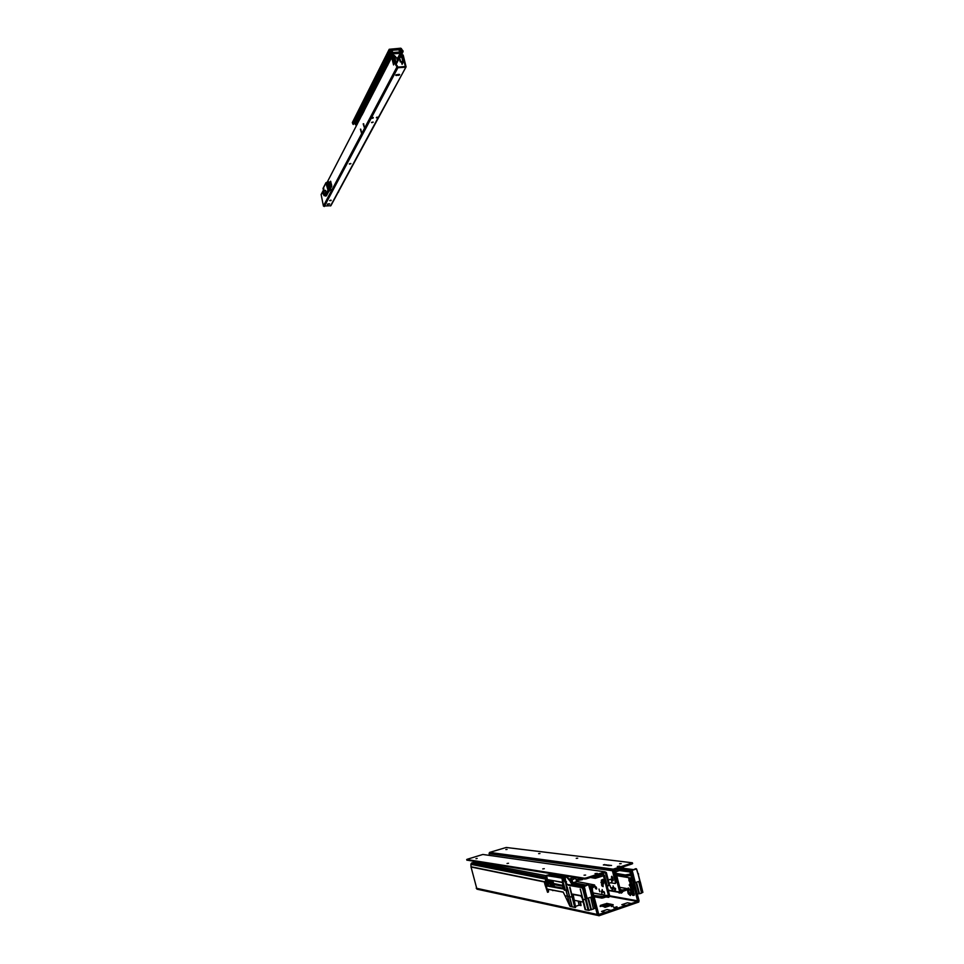 <?xml version="1.0" encoding="UTF-8"?>
<svg xmlns="http://www.w3.org/2000/svg" width="964" height="964" viewBox="0 0 964 964"><rect width="100%" height="100%" fill="white"/><g stroke="black" fill="none" stroke-linecap="round" stroke-linejoin="round"><path stroke-width="1.45" d="M605.79 904.389L607.621 904.208L605.79 904.389M611.357 906.497L613.285 906.281L611.357 906.497M616.912 906.811L613.755 907.69L617.044 907.317M629.721 881.879L628.829 878.807L630.962 879.361L631.48 882.229L629.528 881.482M628.697 888.471L628.757 891.821L630.793 894.592M627.166 888.953L628.203 893.495L630.299 895.496L631.251 893.845L630.275 890.085L628.263 887.916L627.166 888.953M548.624 885.856L547.721 886.109L548.624 885.856L546.552 875.565L546.877 882.723L546.142 875.661L474.903 862.069L471.878 862.888L546.046 877.3L545.708 881.024L544.588 882.879L546.805 883.277L545.913 875.541L562.482 878.071L566.025 883.506M576.568 881.482L594.595 884.928L593.354 885.94L593.679 887.241L592.619 887.579L592.294 886.29L591.378 887.097L591.366 891.29L597.343 914.691L598.909 915.8L638.734 902.123L639.024 900.665L633.095 877.903L631.986 878.264L630.649 875.445L629.191 875.637L628.865 874.36L625.274 874.926L625.6 876.204L629.191 875.637M592.619 887.579L589.631 887.844M592.342 888.049L592.547 891.085L590.631 891.037M592.547 891.085L590.739 891.411M633.095 877.903L631.444 874.481L629.914 874.023L630.239 875.3M631.709 874.902L629.938 875.396M632.974 877.553L631.95 878.18L616.695 875.601M630.878 880.325L630.01 880.192L629.962 879.084M630.613 880.289L628.853 880.506L629.866 882M630.432 880.759L631.107 879.783M632.167 884.795L631.48 882.229M634.131 894.002L632.673 885.964L632.083 884.868L631.131 885.181L632.962 887.711M629.757 881.964L630.613 884.434M630.805 882.144L631.143 883.289L630.082 883.651L631.167 883.301L631.504 884.578M604.886 903.955L600.271 905.437L601.174 905.726M602.09 904.883L606.007 905.666L604.898 907.184L601.126 905.811L606.681 903.352L613.176 904.69L605.031 907.413L612.273 904.726M592.559 891.182L598.74 914.438L605.32 912.281L601.512 911.474L607.139 909.594L610.983 910.378L625.756 905.425L621.84 904.666L627.395 902.81L631.348 903.545L637.698 901.412L631.986 878.264L616.719 875.686M597.837 915.414L476.951 889.121L471.059 867.01L470.926 864.069L471.878 862.888M551.842 880.457L553.083 884.518L553.782 884.241L552.866 880.807L553.71 884.169L553.047 884.422M584.967 891.833L584.304 891.808L588.92 910.329L587.425 906.256L588.185 909.811M594.909 908.329L590.39 890.073L594.909 908.329L593.475 908.811M585.618 900.412L585.22 898.882M580.34 889.145L584.991 907.293M582.774 899.798L582.413 898.4M569.989 887.29L574.544 905.112M572.339 895.749L575.616 907.353L573.062 894.182L572.399 896.496L572.556 894.363M580.461 895.556L572.785 894.098L580.461 895.556M581.894 897.653L580.858 895.954L581.894 897.665M583.087 889.555L581.75 887.615L568.495 885.289L569.435 884.759L568.543 885.205L578.942 886.615L569.375 884.856M566.615 884.771L568.459 885.097L566.808 884.578M565.976 884.217L567.218 890.652M563.253 887.073L562.964 888.977L547.781 886.181L546.684 882.699M545.154 885.229L544.588 882.879L545.431 880.951M547.709 891.7L545.54 883.675M546.829 889.013L545.238 885.434L547.576 892.254L548.082 889.23L563.265 892.134L565.037 895.749L567.41 896.195L570.049 905.955M570.061 905.955L566.278 891.592M569.411 896.93L569.206 896.122M566.88 886.76L571.628 904.497M547.624 891.676L547.106 889.061L563.229 892.11L570.158 906.365M588.92 910.329L590.872 909.679L587.859 898.171M584.304 891.808L584.919 891.772L583.871 891.122L584.642 890.784L583.69 888.627L582.581 887.254L581.81 887.507L583.943 891.025L585.401 890.965L584.919 891.784L587.16 898.388L584.883 891.821M545.72 880.963L546.66 882.494M548.432 889.302L548.432 892.025L548.42 889.29L547.588 892.266L546.648 888.977M567.121 890.748L564.097 889.748L567.23 890.652L565.735 883.88L566.398 884.072M574.207 900.231L583.148 902.015L574.207 900.243L572.893 895.267M590.197 890.061L591.884 896.845L590.486 889.29L589.908 889.495L590.607 889.929L590.486 889.29M563.289 887.241L562.904 885.579L562.843 887.157M584.642 890.784L583.822 886L581.099 887.109L579.027 886.651M546.058 877.348L545.022 882.723L546.757 883.084L544.985 882.723L545.708 880.939M587.16 898.388L585.425 891.616M579.882 901.376L580.967 905.57L579.147 905.184L578.123 901.027M570.11 905.618L566.314 891.495L569.965 905.883M566.181 883.928L563.723 878.493M565.772 881.349L565.012 876.987L565.326 881.265M548.673 885.94L547.516 879.71L562.506 882.289M550.974 885.193L552.215 884.976L550.287 885.289L550.974 885.193L549.179 879.999M550.902 885.398L550.444 885.868L551.565 886.47M551.601 884.868L550.842 880.289L551.601 884.868M552.215 884.976L551.986 886.543M565.94 883.566L563.386 878.204L548.094 875.529L550.757 874.685L550.962 875.999M548.54 885.976L562.988 888.567M547.058 889.073L545.624 883.554M583.871 891.122L583.112 889.206M583.521 890.941L587.425 906.256M583.919 890.941L585.738 899.786M587.678 884.807L585.835 885.338L588.534 884.603L589.908 889.495M585.847 885.338L587.715 884.783M568.579 885.181L581.81 887.507L568.495 885.289M586.245 899.81L584.184 891.736M585.148 909.606L582.22 898.46L585.136 909.606L588.341 910.293M575.616 907.317L572.399 896.484M545.913 881.988L545.106 882.205M565.169 889.411L562.12 878.312L564.157 889.736L565.398 889.868L564.398 890.242M563.109 885.603L562.036 878.3L562.988 878.421M549.625 874.673L546.54 875.348M562.422 878.156L563.663 878.385L566.748 883.771M579.207 886.278L566.88 884.603L566.724 883.759L567.049 884.627M587.269 898.364L590.691 897.243L593.511 909.1L590.715 897.231L593.511 909.088M564.097 889.748L562.072 878.228M562.253 878.156L546.552 875.481L562.482 878.071M585.835 885.338L584.69 885.771M571.218 882.831L571.712 885.193M564.639 880.084L563.892 877.24L562.06 877.83L563.675 877.216M571.182 885.06L576.761 886.024M571.736 895.243L574.942 906.63M572.845 882.843L571.953 879.722L569.76 879.421L570.049 880.879L566.748 877.132L570.218 881.349M549.155 874.77L550.504 874.697M583.027 885.904L581.894 885.735M580.762 885.229L583.509 885.35M589.932 889.386L588.522 884.566L584.268 886.519L585.401 890.965M575.231 884.398L575.604 883.639L573.206 883.53M589.45 887.555L589.86 889.085M563.072 886.314L553.191 884.482L553.288 886.049M552.324 886.109L553.673 886.338M580.979 885.506L573.327 884.193L573.243 883.47L575.195 883.771L573.267 883.446L573.315 884.133M590.064 889.085L589.39 887.326L590.004 889.037M549.215 874.613L567.338 877.107M549.492 874.42L550.082 874.215M567.037 877.493L569.82 879.975L567.206 877.023L550.757 874.685L548.118 875.529M573.279 883.446L574.134 883.108L573.508 883M579.942 901.388L581.015 905.57L580.4 901.473M585.329 885.555L587.389 884.374M586.076 885.253L585.449 885.518M582.69 885.229L575.604 883.639M573.773 882.916L574.556 883.048L573.929 883.361M580.702 884.771L575.315 883.855M631.396 874.432L631.01 873.842M634.541 869.504L631.408 870.094L633.384 875.179L630.721 871.757L629.793 871.89L632.89 875.433L631.95 875.396L629.757 871.986L619.141 870.54M638.313 874.396L642.892 892.327L640.289 881.976L642.855 892.363L641.506 892.809M637.337 894.194L638.927 893.664L635.915 882.349M633.095 876.083L632.276 876.011L633.541 875.878L635.324 882.542L632.962 876.083M638.168 874.372L639.867 881.036M628.552 871.468L630.564 871.637M627.6 871.022L620.189 870.203M632.047 870.48L629.263 871.468L631.42 870.155M631.962 875.408L632.709 875.083M635.276 882.542L633.541 875.878M635.662 869.203L636.324 868.865M633.384 875.179L632.023 875.312M631.444 870.058L629.239 871.287M619.382 870.456L629.757 871.986M635.396 882.518L638.722 881.421L641.542 893.086L638.734 881.421M635.866 868.648L632.77 870.143M626.889 870.769L624.286 870.588L626.347 871.034M633.938 893.568L634.288 895.074L634.228 893.471M634.348 895.05L633.384 895.315L630.938 885.916L633.469 895.46M633.336 895.436L630.673 885.615M630.938 885.916L631.131 885.181L629.299 884.892L629.516 885.699L629.287 884.819M630.637 885.603L630.01 885.362L630.625 885.458M630.408 885.567L632.746 895.291L630.01 885.362M619.442 893.013L619.081 892.351M618.84 892.303L618.984 892.941M631.179 883.301L630.432 882.084L630.733 883.241M630.769 870.444L629.094 870.203L630.733 870.468M628.215 869.805L630.83 869.492M636.083 868.721L632.119 870.371L636.517 868.974L637.891 873.818M637.566 872.42L637.831 873.408M631.155 869.877L623.624 868.6M637.975 873.42L636.758 869.444M633.107 870.022L635.336 868.793M633.215 869.986L635.384 868.769M628.504 869.239L630.323 869.624L628.227 869.323M601.873 893.218L601.235 891.098L601.873 893.218M604.392 893.676L603.753 891.543L604.392 893.676M599.765 891.676L598.981 889.049L599.765 891.676M602.813 892.206L602.126 889.555L602.825 892.206M601.632 881.795L602.789 883.277L602.331 880.819L601.644 880.554L601.632 881.795M601.379 881.759L601.391 879.999L602.355 880.373L603.018 883.868L601.379 881.759M601.247 880.867L601.934 885.964L603.115 886.627L602.753 883.928M593.655 895.472L603.042 896.532L603.368 897.833L602.042 898.111L593.981 896.749M595.378 886.422L595.427 888.278L596.487 889.001L595.378 886.422M596.62 888.073L596.234 886.964M602.464 883.783L603.187 885.82M590.197 877.505L595.21 878.288L603.428 875.806L608.573 895.809L606.501 895.411L603.042 896.532M595.21 878.288L594.884 876.999L603.018 874.372L604.452 875.167L609.742 895.881L608.706 897.327L606.585 896.761L603.368 897.833M604.042 891.664L604.633 893.399M601.536 891.218L602.114 892.953M615.08 889.194L614.671 889.917L614.273 888.218L615.08 889.194M614.912 890.085L615.249 888.796L614.273 888.218M612.526 888.772L612.044 889.398L611.754 887.772L612.526 888.772M612.357 889.651L612.694 888.374L611.73 887.796M614.683 887.952L615.622 888.675L615.394 890.061M612.128 887.531L613.104 888.362L612.815 889.676M610.814 888.037L610.031 885.422L610.814 888.037M613.899 888.555L613.104 885.928L613.899 888.555M616.936 876.553L617.382 878.264M612.453 877.288L613.2 880.277M619.744 887.362L626.299 888.434L626.166 890.29L626.516 888.651L626.841 889.88M620.876 891.736L622.129 892.568L621.214 893.17L619.731 892.037L614.61 872.239L615.333 870.396L623.407 867.769L623.744 869.046L615.719 871.854L620.876 891.724L622.431 890.146L625.829 889.001M622.129 892.568L622.973 891.339L626.166 890.29M475.987 858.683L477.216 858.49L475.987 858.683M507.124 863.455L508.462 863.25L507.124 863.455M542.792 868.913L544.25 868.709L542.792 868.913M584.027 875.24L585.642 875.023L584.027 875.24M594.969 873.685L597.343 873.372L594.969 873.685M584.642 879.048L584.413 878.18L586.088 877.903L586.305 878.77L584.702 879.06L466.938 860.165M586.088 877.903L604.946 871.805L482.892 854.478L467.142 859.298L466.95 860.25M606.452 882.795L605.452 878.915M607.163 885.567L608.537 885.771L609.393 884.337L608.609 885.723M586.305 878.77L605.344 872.661L608.646 884.578M604.946 871.805L606.356 872.589L609.393 884.337M609.128 883.289L611.911 882.253L611.538 880.156L610.357 879.361M505.799 849.537L507.04 849.356L505.799 849.537M538.635 853.658L539.985 853.453L538.635 853.658M576.207 858.358L577.677 858.153L576.207 858.358M619.587 863.792L621.214 863.575L619.587 863.792M617.285 866.491L619.683 866.19L617.285 866.491M606.838 865.347L608.103 865.045L606.838 865.347M606.019 865.238L607.127 864.913L606.019 865.238M606.127 864.78L605.031 865.106L606.139 864.829M605.163 864.66L604.067 864.985L605.175 864.696M603.319 864.889L604.416 864.563L603.319 864.889M632.505 863.587L631.962 864.009L631.733 863.166L632.3 862.732L506.245 847.489L489.616 852.417L489.423 855.405M610.766 865.588L611.489 865.491L610.766 865.588M603.705 864.937L604.802 864.612L603.705 864.937M605.681 865.094L606.489 864.841L605.681 865.118M609.152 865.648L610.381 865.335L609.152 865.648M610.537 882.831L615.237 883.566L616.141 882.12L615.357 883.506M612.562 877.614L611.803 876.324L611.417 877.011L612.947 880.915L612.562 877.614M612.152 876.686L611.501 877.457M616.141 882.12L613.261 870.094L631.962 864.009M615.394 882.373L612.357 870.588L613.188 869.154L489.676 852.405M581.931 878.614L582.196 879.638L576.364 880.662M576.785 880.735L576.653 879.662L576.942 880.722M582.377 878.686L582.979 879.035L582.196 879.638M571.58 879.674L572.929 882.819L576.605 881.626L572.953 883.181M575.616 878.24L572.086 879.879M572.929 882.976L571.375 881.12L572.929 882.976M569.724 879.469L569.845 878.843L571.592 879.517L571.423 881.096L570.061 880.915L571.375 882.916L572.773 883.144M569.724 879.554L570.049 880.879L569.736 879.445L571.037 879.638L571.339 881.096L570.049 880.879L570.784 882.626M390.155 52.659L353.27 124.501L390.155 52.659L388.673 50.731L352.39 122.536L352.788 123.958L389.131 52.514L388.625 50.887M400.976 52.261L402.036 50.224L402.313 51.297L403.097 50.996L400.807 48.224L389.167 49.272L352.39 122.536M400.108 49.959L401.554 48.67M389.396 51.044L390.071 49.586L400.65 48.911M397.626 49.827L392.215 50.212L392.625 52.574L399.711 52.116L399.674 53.406L392.589 53.864L391.023 50.61L390.046 52.538M358.162 116.27L358.439 117.379L361.669 111.041L362.44 111.607L359.211 117.933L358.439 117.379L360.464 117.861L359.97 119.006M387.986 64.564L387.263 65.974M395.071 57.177L395.553 56.527L394.83 56.249M375.297 89.242L374.61 90.544M392.625 52.574L391.999 50.731L391.023 50.61M354.668 122.356L355.053 123.488L358.343 117.03L355.077 123.404M399.253 50.381L400.976 52.249L399.674 53.406M399.241 50.297L400.265 50.02L400.759 51.791M355.053 123.488L355.463 124.754L357.258 124.284M399.711 52.116L398.855 49.767L392.372 50.164M360.367 111.149L360.922 110.221L363.717 111.571L360.367 117.837L363.886 111.017L362.211 110.968L361.223 109.474M358.439 117.403L357.873 116.15M361.705 110.499L360.958 110.017L361.5 109.269L362.006 110.511M361.922 108.968L362.464 110.643L361.934 108.968M361.874 108.92L361.837 108.269L361.994 108.872M329.712 190.185L331.218 190.607L331.218 189.631L331.11 190.354M360.44 129.152L361.548 133.056L360.825 129.128M363.235 123.814L364.356 127.742L363.621 123.778M331.074 200.488L329.664 200.657M350.896 163.687L349.462 164.157M373.189 122.151L371.694 122.705M327.23 204.392L329.676 203.982L327.23 204.392M329.76 200.512L331.062 200.199M349.305 163.904L350.776 163.543M371.453 122.44L373.092 122.018M329.314 203.741L327.411 204.187M399.241 74.361L396.011 74.806M372.02 117.56L371.104 118.307L372.887 118.162L372.719 117.5M376.37 117.741L378.177 117.716L376.924 117.15M376.406 117.861L378.551 117.018L406.061 66.853L403.157 55.069L401.434 54.37L399.927 57.213M393.939 55.683L392.951 54.924L394.674 55.635L393.939 55.683L395.722 65.01L397.915 67.781L371.477 117.608L373.321 117.463L372.887 118.162M399.072 74.373L399.723 74.758L398.795 75.325L395.698 75.288L399.072 74.373M396.638 66.167L397.686 67.07L405.35 66.504L402.434 55.117M405.916 67.058L330.929 205.657L323.422 206.055L321.108 194.535L323.374 190.125M401.301 61.865L402.072 64.407L403.217 62.106L401.723 56.189L400.94 57.141M324.663 193.836L325.844 193.39L325.675 190.631L325.181 193.728L323.458 193.933L323.976 195.704L324.519 194.812M322.422 193.125L323.398 193.39L323.675 190.631L323.41 193.439L322.374 193.113L323.109 192.764M323.651 191.27L323.663 192.306M394.493 61.961L393.541 64.937L392.035 58.575L393.192 56.659L394.65 62.166M394.059 64.263L392.746 59.166L393.348 57.37M397.373 66.118L396.373 64.721L394.674 55.635M326.519 195.463L326.977 194.728M331.255 189.679L330.303 189.077M399.337 57.659L400.168 61.768L403.145 61.648M400.518 61.913L402.88 61.347M400.735 61.503L399.349 57.466L401.699 57.093L402.807 61.371M395.156 57.527L396.674 57.707L397.638 61.395L396.252 61.816M397.433 61.72L396.276 62.202M323.097 188.751L325.977 182.967L327.326 182.365L328.387 184.883L330.134 181.822L331.122 185.932L328.989 190.137L329.387 190.739L331.676 186.462L331.64 184.98L331.7 186.462L326.206 195.969L325.278 195.873L328.097 191.318L329.17 191.209M328.941 187.45L329.242 186.823M328.399 183.666L327.929 181.979L327.254 182.088L392.951 54.924M330.483 181.292L331.676 184.98M327.206 182.401L328.965 190.053L327.7 190.583L324.928 195.74M329.712 184.064L330.013 185.269L330.086 184.305M329.965 184.365L330.013 185.269M329.905 185.016L329.17 185.883L329.7 184.16M329.399 185.895L329.929 185.1M329.242 185.269L329.543 186.148M323.699 189.45L323.627 188.715M323.639 188.679L323.723 189.498M327.519 190.908L329.387 190.739M324.35 193.86L325.29 195.849M570.098 887.543L574.785 906.907M581.388 886.82L583.847 885.53L581.328 886.916L582.581 887.254M567.206 887.025L572.026 906.015M566.965 886.627L571.893 906.293M580.436 889.398L585.232 909.124M580.195 888.989L585.401 908.847M562.12 878.312L562.892 885.579M565.037 895.737L570.025 906.268L575.207 907.473M572.905 896.327L573.074 894.182M546.154 882.409L545.034 882.783L546.13 882.397M546.733 883.072L545.046 882.771M590.824 909.654L593.511 909.052M590.872 909.679L588.414 897.99M563.217 878.686L566.772 883.783M579.436 886.675L578.629 886.531M566.35 891.411L567.495 896.52M582.931 889.856L587.907 909.414L582.919 889.868M571.953 885.205L571.375 882.916L572.809 883.181M552.589 890.085L553.264 890.519M552.758 890.64L552.42 890.049L552.758 890.64M567.181 877.023L550.709 874.722M562.976 885.892L553.758 884.253L552.818 880.735M581.159 884.591L583.256 884.952M581.882 885.699L583.003 885.916M573.327 884.193L580.991 885.53M632.264 870.89L633.517 875.24M639.518 893.724L636.457 882.168L639.457 893.736L641.542 893.086M619.563 892.423L619.551 893.062L619.213 892.363M632.794 895.339L629.926 885.759M634.011 895.279L634.071 893.724M629.359 884.603L631.456 885.085M628.444 870.094L622.84 869.347M630.275 869.769L631.408 869.685M638.554 874.312L638.445 873.625M603.512 883.687L603.729 881.373L602.102 879.831M601.873 879.903L602.825 879.421L603.777 880.747L603.753 883.831M615.357 879.096L614.827 877.047M364.332 110.535L362.259 110.462M363.994 111.185L361.849 115.355M362.56 110.679L364.356 110.499L362.536 110.643M338.051 192.463L338.689 191.27M338.87 190.956L338.448 192.065M324.024 190.727L325.675 190.631L324.037 190.788L323.747 193.523L322.771 193.716M323.699 191.209L323.024 188.329L325.832 182.943L328.242 191.041M330.327 182.208L330.604 181.28M327.158 182.292L325.88 182.811L327.182 182.256M327.495 182.726L327.736 181.81M329.965 183.425L330.363 184.751L330.387 182.774M329.965 183.461L330.266 184.702M323.711 191.499L323.133 188.125M327.796 183.931L328.097 182.473M328.531 184.739L330.037 181.883M331.074 185.233L330.929 181.943M331.074 186.112L331.676 186.522M324.29 193.86L324.735 195.68L325.748 196.017M323.41 193.354L322.675 192.933L323.567 192.824M325.639 190.39L323.711 190.462L323.338 193.378M323.374 193.342L322.759 193.656M570.206 906.389L575.183 907.449M585.269 890.905L583.931 891.025M583.786 885.157L580.774 884.723M574.628 883.096L581.003 884.651M620.479 870.106L628.444 871.095M631.324 884.856L631.926 884.639M637.915 873.709L636.493 868.962M614.912 877.361L615.273 878.746M338.894 190.908L338.219 192.378M322.434 193.415L323.061 193.957M627.612 888.808L628.263 888.591M593.679 887.241L594.921 886.217L594.595 884.928M593.354 885.94L588.956 885.639M616.129 873.42L625.274 874.926M616.454 874.673L625.6 876.204M629.914 874.023L628.865 874.36M631.324 882.229L630.384 880.759L628.926 880.53M629.661 894.905L630.769 894.544M628.468 893.99L629.576 893.628M630.564 884.277L631.36 884.024M600.102 906.413L600.994 906.389M631.348 903.545L627.395 902.81M625.756 905.425L631.432 903.858M610.983 910.378L607.139 909.594M605.32 912.281L611.068 910.691M606.007 905.666L610.634 904.124M604.946 907.401L612.658 904.594M580.834 895.918L573.038 894.423M591.836 896.869L590.691 897.243M566.928 884.374L565.784 881.349M548.444 879.867L550.299 885.289M551.047 885.169L550.227 880.18M588.727 910.341L586.148 899.822L588.811 910.353M567.242 890.495L565.398 889.868M572.363 885.277L571.785 883.012M552.179 886.434L562.976 888.447M553.685 886.506L562.892 888.037M553.842 884.663L554.457 886.494M574.17 885.591L573.869 884.301M584.124 885.627L583.051 885.326M584.1 885.506L585.678 885.386M575.291 884.446L580.762 885.398M639.819 881.06L638.71 881.433L641.542 893.05M620.069 870.239L626.769 871.143M631.034 883.313L630.721 882.132M610.911 870.588L610.67 869.649M624.274 870.6L620.527 870.094M631.637 869.986L630.673 869.853M632.01 869.938L633.42 869.877M622.997 869.287L628.227 869.986M628.6 869.191L623.612 868.54M594.884 876.999L592.776 876.674M600.909 896.821L601.235 898.111M483.145 862.828L483.338 863.66M623.407 867.769L621.214 867.48M584.413 878.18L466.781 859.563M609.911 865.274L608.658 865.588L609.911 865.311M631.733 863.166L613.188 869.154M608.537 865.106L607.175 865.395L608.537 865.106M609.248 865.19L608.043 865.503L609.248 865.226M574.677 878.084L575.568 877.601M581.846 878.602L576.665 879.662M570.423 880.638L570.061 879.855L570.423 880.638M575.58 878.228L573.05 877.818L569.845 878.855M576.605 881.626L575.857 878.674M356.27 121.103L355.499 121.163M389.613 53.056L389.673 52.116M353.27 124.501L352.836 124.007M389.793 49.791L389.07 49.477L352.426 122.38M401.711 54.346L403.036 51.61M397.469 60.756L402.121 51.887L402.844 52.201M396.722 62.178L396.192 63.19M402.121 51.887L397.433 60.599M402.036 50.224L401.012 49.068L400.12 50.779M399.915 52.924L400.229 52.189M392.649 52.683L392.83 53.394M400.156 50.345L399.542 49.706M397.915 67.781L405.458 67.263M399.265 58.479L396.264 64.19M330.568 189.149L330.086 190.053M401.434 54.37L403.157 55.069M402.024 61.816L402.518 63.696M328.423 182.533L328.748 183.16L328.423 182.533M328.82 183.449L328.688 181.798L328.82 183.449M324.061 193.885L324.362 195.102M329.821 189.98L331.291 190.414M323.506 187.727L323.711 188.558M329.941 185.136L329.519 185.919M574.207 882.771L586.184 885.097M470.914 864.346L545.877 879.18M555.469 881.084L562.53 882.482M471.034 866.756L545.058 881.783M553.553 883.506L562.88 885.398M471.071 867.046L544.925 882.084M553.649 883.868L562.94 885.759M476.228 888.206L597.294 914.499M628.902 880.53L630.372 880.048M629.131 894.411L630.239 894.05M627.66 888.736L628.661 888.398M630.348 883.759L631.215 883.47M629.95 883.422L630.697 883.181M637.879 900.894L609.742 895.797M637.614 901.448L609.658 896.351M582.895 899.231L585.437 899.725M569.591 896.628L572.218 897.135M567.7 896.255L569.314 896.568M575.388 906.413L579.147 905.172L580.943 905.545M591.366 909.763L588.365 898.014M571.929 906.027L567.121 887.037M574.857 906.642L570.013 887.555M585.305 908.859L580.352 889.411M588.161 909.462L583.172 889.917M570.025 905.618L569.64 904.111M546.925 882.723L547.757 886.085M563.699 877.204L561.867 877.794M563.964 877.373L562.361 877.879M550.685 874.806L548.299 875.565M545.853 875.637L546.684 882.687M547.636 891.375L547.299 890.013M579.171 905.196L575.4 906.437M566.916 884.603L569.435 884.771M564.94 877.156L566.712 877.276M553.384 890.519L552.649 890.097M550.685 874.902L564.759 877.18M590.342 890.085L592.318 897.809M574.616 883.229L586.04 885.181M589.98 889.049L588.787 885.048M591.884 896.833L590.583 890.013M573.038 883.157L573.652 883.265M567.483 877.252L569.845 880.036M632.408 876.071L632.553 876.674M629.902 880.204L629.516 878.722M629.661 880.289L629.263 878.686L629.673 880.277M632.179 884.844L632.312 885.687L632.191 884.832M630.962 883.277L630.661 882.12M622.78 869.359L628.468 870.118M623.551 868.323L633.782 869.673M623.672 868.781L628.154 869.383M601.572 882.349L600.933 882.554M602.862 874.42L600.729 874.107M606.26 895.472L593.041 893.074M601.548 896.821L601.873 898.111M607.115 895.508L606.633 896.761M608.308 896.014L607.898 897.279L606.067 896.942M606.585 895.411L593.005 892.953M608.561 895.737L606.886 895.436M602.657 884.542L601.536 884.904M596.656 888.748L596.029 888.953M615.526 870.323L613.369 870.022M622.648 890.049L620.334 889.664M620.515 890.362L622.889 891.423M619.731 892.037L608.332 890.085M614.61 872.239L613.55 872.095M605.657 872.974L604.657 872.83M612.405 870.793L489.001 853.706M612.056 879.59L612.791 879.349M389.504 50.706L390.071 49.586M396.204 62.937L396.602 62.178M397.084 59.25L400.409 52.9M355.752 124.79L359.271 117.933M363.03 110.595L392.336 53.418M361.91 108.57L391.83 50.526M354.812 122.512L358.078 116.102M391.589 51.899L362.103 109.679L391.565 51.984M354.933 123.862L358.367 117.126L354.921 123.922M362.127 109.763L391.432 52.393L392.155 52.707M361.175 110.474L358.198 116.186M362.693 111.005L363.886 110.908M357.921 116.066L360.946 110.233M324.253 206.585L371.104 118.307M378.177 117.716L330.483 205.91M398.53 75.361L398.349 74.65M396.373 75.517L396.18 74.806M323.398 205.983L396.867 67.022M392.047 59.334L392.782 59.286M392.071 58.491L392.794 58.443M396.385 65.757L397.084 65.709M395.517 62.515L396.252 62.467M395.481 61.636L396.204 61.588M372.863 117.488L373.008 118.102M323.784 189.547L323.747 188.522M628.697 894.05L629.793 893.688M605.488 905.967L601.56 905.184M471.396 863.166L546.01 877.722M565.458 881.518L566.483 881.711M589.076 886.121L591.727 886.639M548.456 891.76L548.408 889.543M573.062 894.231L572.845 895.592M565.374 889.856L564.398 890.17L567.133 890.7M545.154 885.217L544.588 882.879M547.781 886.169L548.637 885.952M569.772 887.507L574.604 906.594M594.957 908.305L592.366 897.773M553.77 884.253L553.095 884.518M573.411 883.036L574.038 883.144M619.334 870.48L629.793 871.902M633.866 869.709L634.529 869.492M633.276 895.351L630.625 885.542M629.926 885.844L632.492 895.146M596.668 888.688L595.945 888.916M608.441 890.507L619.924 892.495M622.178 890.338L620.43 890.049M615.02 870.637L613.14 870.371M466.901 860.213L466.733 859.539M608.284 880.036L610.79 879.216M632.42 862.804L632.637 863.636M489.314 852.622L612.755 869.42M570.061 880.903L570.664 882.542M396.204 62.901L396.578 62.178M397.421 60.575L402.337 51.213M400.819 52.719L397.18 59.648M362.139 109.788L391.42 52.454M357.222 124.368L356.367 124.44M360.367 117.837L359.198 117.933M361.922 108.956L362.307 110.486M396.421 65.757L397.144 65.709M396.192 65.733L396.915 65.685M394.445 62.07L393.324 57.707M329.688 184.136L329.242 185.233"/></g></svg>
